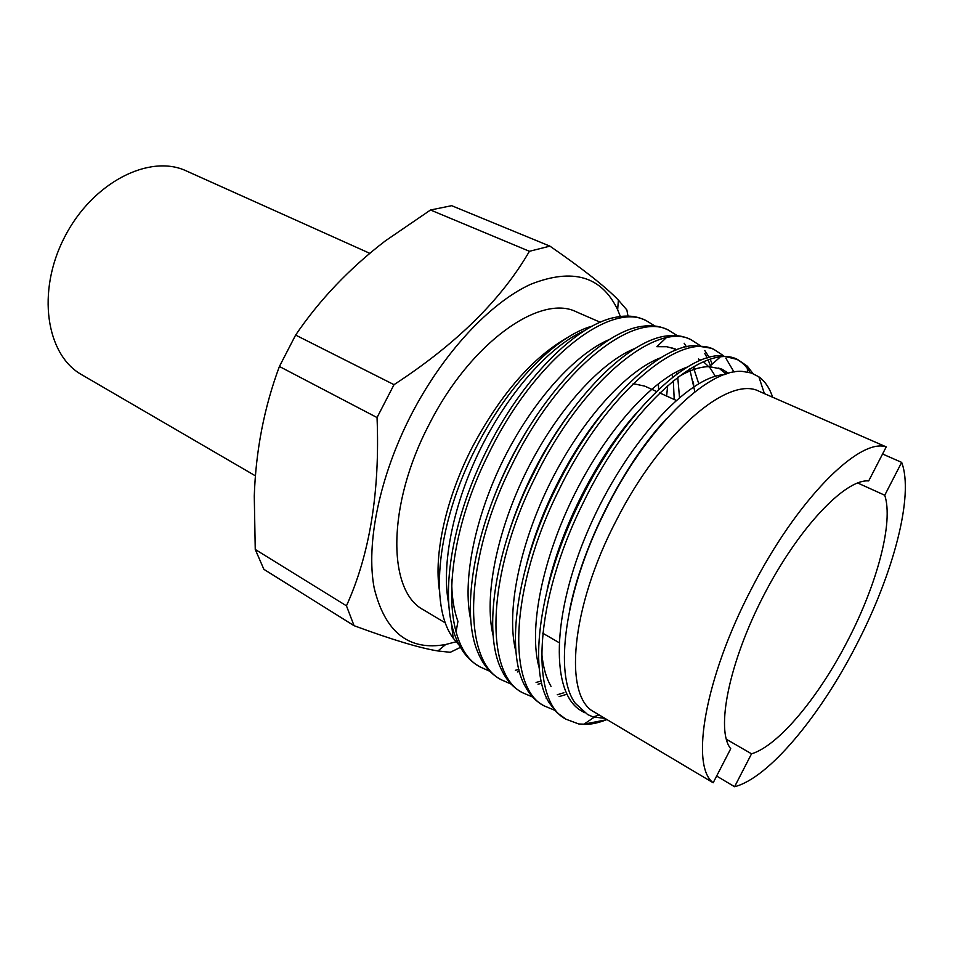 <?xml version="1.0" encoding="UTF-8"?>
<svg xmlns="http://www.w3.org/2000/svg" width="953" height="953" viewBox="0 0 953 953"><rect width="100%" height="100%" fill="white"/><g stroke="black" fill="none" stroke-linecap="round" stroke-linejoin="round"><path stroke-width="1.43" d="M633.173 383.654L644.693 386.108L656.498 391.457M716.644 776.04L734.584 786.713C768.666 778.172 820.223 715.774 856.521 644.728C893.283 573.92 914.272 495.5 901.669 462.372L884.741 495.238C893.723 522.22 877.117 583.951 847.932 640.19C819.092 696.619 778.565 745.794 751.536 753.811L726.246 739.194M354.051 625.68L263.886 569.334L255.249 549.452L254.272 496.036C255.833 450.471 264.207 407.288 279.408 366.476L295.621 335.075C319.612 299.754 349.537 268.341 385.405 240.835L430.518 210.005L529.427 251.294C501.349 299.695 456.213 344.152 394.018 384.667L377.043 417.545C380.033 491.474 369.835 554.241 346.451 605.822L354.051 625.68C392.028 639.701 419.999 648.123 437.927 650.959L450.269 652.305L460.454 647.349M394.018 384.667L295.621 335.075M369.764 253.319L186.466 170.992C149.669 153.493 92.453 182.368 64.578 237.13C36.274 291.689 46.113 355.016 81.767 374.743L255.38 475.821M713.178 782.77C690.127 765.795 704.922 677.917 751.262 589.204C796.625 499.98 859.296 437.487 886.23 446.886L868.695 480.92C845.228 478.775 798.245 528.176 763.556 595.696C728.711 663.121 715.548 730.439 730.737 748.701L713.178 782.77L594.481 712.165C563.318 697.108 570.37 607.966 616.531 520.016C661.203 431.852 729.057 374.934 759.315 391.397L886.23 446.886M604.821 718.359L593.1 716.93L587.656 714.559L575.267 703.254C553.741 674.629 564.712 592.135 603.904 513.488C645.074 428.385 708.186 367.953 742.625 371.444L751.369 372.992L758.898 376.84C765.009 381.283 769.583 388.062 772.645 397.187M606.858 719.575C596.626 723.744 587.262 725.209 578.781 723.982L583.951 724.173L606.99 719.646M451.305 622.488L453.175 638.117L459.465 645.574M439.44 590.538C433.615 554.003 446.111 497.549 472.807 446.207C501.207 393.386 532.965 357.065 568.107 337.231M592.421 326.057C556.159 335.718 507.794 384.678 475.988 447.791C436.843 523.376 428.933 605.989 453.175 638.117M445.516 623.024L423.549 609.872C387.252 591.36 386.692 504.864 429.41 423.918C470.448 342.615 540.601 293.369 576.636 311.976L600.271 322.257M455.975 641.81L445.682 644.502C408.873 651.125 385.048 632.315 374.184 588.072C365.761 544.02 379.449 476.381 411.362 414.484C443.216 352.848 490.08 302.851 530.607 284.328C572.67 267.674 601.688 276.156 617.663 309.808L620.367 316.491M519.445 671.52L517.36 671.984M489.961 671.353L480.145 666.957C440.715 646.968 441.013 548.32 488.46 454.152C534.025 359.579 609.789 301.422 645.836 320.434L654.961 326.009M518.897 669.435L515.335 670.293M480.145 666.957L477.477 665.325C467.84 659.5 460.454 649.839 455.296 636.342C439.607 596.888 451.257 521.696 485.53 452.639C521.172 379.449 576.601 324.234 615.638 317.278C625.966 315.205 635.079 315.848 642.977 319.219L645.836 320.434M578.781 723.982L566.106 719.265C529.475 701.229 533.978 601.057 583.224 502.815C630.719 404.263 704.97 341.746 737.634 359.531L747.343 366.19L752.977 373.588M566.106 719.265L556.647 712.403L549.369 703.04C527.664 669.649 539.362 582.938 580.043 501.183C621.749 414.948 685.719 353.432 721.731 355.695L737.634 359.531M554.551 710.199L544.008 705.828C506.639 687.268 510.022 587.465 558.803 490.271C605.798 392.755 680.478 331.37 714.047 349.489L723.518 355.743M544.008 705.828L541.197 704.112C534.728 700.157 529.403 694.26 525.222 686.41C504.983 651.066 516.669 567.178 555.694 488.675C595.839 405.811 657.761 345.82 694.88 345.582L711.033 348.202L714.047 349.489M566.821 694.26L559.113 696.607M546.927 698.454L546.224 698.489L546.76 698.096M532.608 697.024L522.327 692.628C484.243 673.568 486.542 574.159 534.883 477.989C581.39 381.474 656.462 321.197 690.889 339.625L700.252 345.629M563.89 692.748L557.243 694.773M522.327 692.628L519.564 690.937C512.083 686.386 506.055 679.322 501.504 669.756C482.742 632.756 494.416 551.727 531.834 476.417C570.454 396.841 630.278 338.41 668.279 335.801C675.546 335.039 682.098 335.897 687.935 338.363L690.889 339.625M541.697 683.265L538.016 684.194M511.082 684.075L501.04 679.668C462.276 660.143 463.551 561.114 511.439 465.946C557.469 370.419 632.911 311.214 668.16 329.941L677.404 335.718M541.197 681.05L536.074 682.443M501.04 679.668L498.324 678.024C489.794 672.83 483.076 664.515 478.192 653.067C460.954 614.697 472.617 536.575 508.449 464.409C545.581 388.05 603.225 331.203 641.869 326.367C650.613 325.021 658.404 325.795 665.254 328.702L668.148 329.941M736.085 358.924C741.839 361.818 746.533 366.381 750.166 372.623M725.841 358.161L734.024 372.051M704.779 350.513L709.223 357.399M710.211 359.352L712.236 364.094M704.755 353.42L707.257 357.947M708.198 360.008L710.402 365.726M684.147 343.235L686.422 346.785M693.855 366.524L694.439 369.311M684.075 346.427L684.528 347.237M693.462 382.01L693.713 386.799M751.536 753.811L734.584 786.713M627.991 316.098L626.871 309.951L618.378 300.112C605.727 286.936 582.902 268.949 549.917 246.136L451.651 205.681L430.518 210.005M279.408 366.476L377.043 417.545M346.451 605.822L255.249 549.452M549.917 246.136L529.427 251.294M667.66 385.536L666.647 396.067M901.669 462.372L882.561 454.009M857.593 482.945L884.741 495.238M527.271 485.959L538.814 462.824M600.14 715.548L597.579 715.512M584.451 712.641L581.354 710.783C550.679 693.82 551.06 615.543 588.418 529.511C625.085 444.336 687.828 376.375 724.53 374.589M539.195 667.827C528.2 629.576 542.162 559.137 574.647 494.083C607.371 428.79 653.544 378.532 687.435 367.024M718.753 367.977L726.138 374.041M515.978 651.745C505.698 613.017 519.302 544.663 550.667 481.884C582.295 418.867 627.169 369.978 661.239 357.53M493.177 635.806C483.636 596.757 496.882 530.476 527.164 469.912C557.719 409.135 601.283 361.604 635.401 348.286M672.699 348.036L675.927 350.096M689.698 368.966L694.868 391.85M470.794 620.01C461.979 580.782 474.916 516.562 504.125 458.179C533.62 399.581 575.85 353.408 609.896 339.28M672.282 374.172L672.806 377.174M673.318 380.735L674.224 399.486M448.815 604.345C440.751 565.093 453.378 502.898 481.551 446.671C509.986 390.218 550.882 345.367 584.725 330.536M569.501 610.742C582.223 545.033 624.084 463.551 666.731 418.415M551.013 686.339C545.914 677.535 542.769 665.861 541.566 651.316M547.201 589.681C560.376 528.427 597.197 456.642 636.58 412.911M677.928 377.09C689.793 370.098 700.264 366.619 709.354 366.655L721.755 369.073L728.58 373.29M526.902 563.152C540.613 509.736 570.323 451.805 603.857 411.41M698.454 359.007L700.896 360.198M703.481 361.795L710.164 368.025L715.405 376.352M508.306 534.216C522.375 489.544 542.972 449.054 570.108 412.732M666.052 337.922L656.843 346.689L666.731 346.713L675.582 349.12M693.212 366.881L698.763 383.702M492.856 500.051C503.565 471.509 517.217 444.753 533.823 419.761M676.582 371.777L677.095 373.933M677.75 377.233L679.501 397.413M456.058 632.042L457.94 621.38C453.747 609.872 451.662 596.042 451.698 579.877M658.428 383.642L658.606 389.443M676.094 400.343L659.69 392.91M599.211 715L593.1 716.93M445.682 644.502L437.927 650.959M617.663 309.808L618.378 300.112M764.366 393.589L758.898 376.84M558.899 642.536L542.722 633.185M594.172 717.252L583.951 724.173M747.45 371.98L747.343 366.19M725.936 373.814L725.924 371.325M719.92 357.292L709.354 366.655"/></g></svg>

